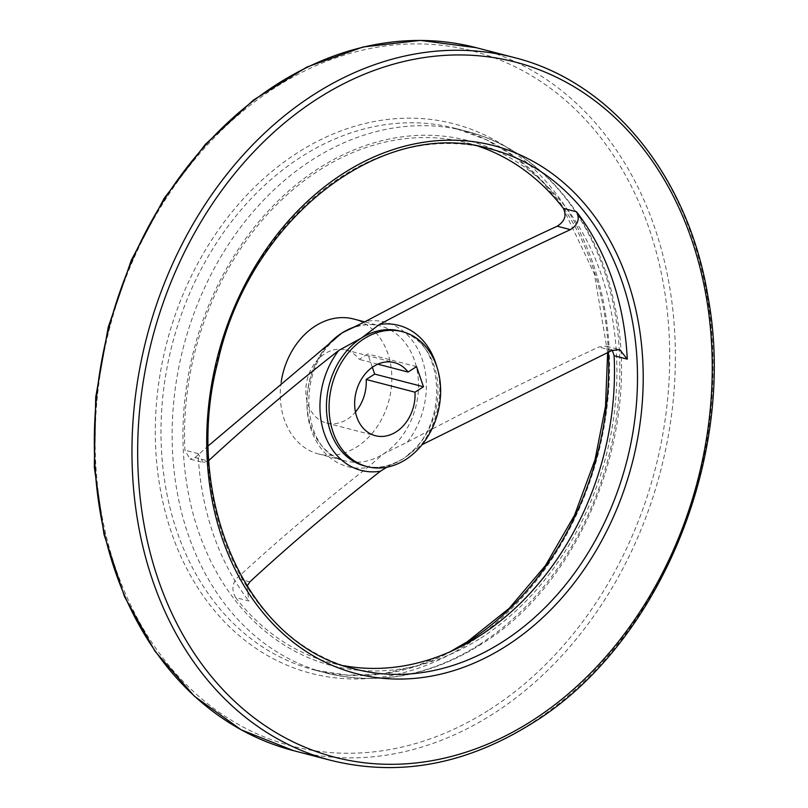 <?xml version="1.0" encoding="UTF-8"?>
<svg xmlns="http://www.w3.org/2000/svg" width="808" height="808" viewBox="0 0 808 808"><rect width="100%" height="100%" fill="white"/><g stroke="black" fill="none" stroke-linecap="round" stroke-linejoin="round"><path stroke-width="0.61" stroke-dasharray="4.04 3.03" d="M247.056 586.204L248.814 600.98L235.623 597.556C231.684 590.406 232.048 584.022 236.694 578.407C276.851 541.269 320.493 504.303 367.63 467.509L383.537 453.823L407.272 442.178C469.266 409.242 533.118 377.528 598.799 347.036L606.545 346.208L612.333 350.298M478.528 146.288A268.741 210.868 104.6 0 0 467.105 142.875A268.741 210.868 104.6 0 0 184.891 450.218L190.052 459.106L203.232 462.54L208.282 461.004L195.092 457.581L190.052 459.106M208.373 445.764L195.092 457.581M235.623 597.556A268.741 210.868 104.6 0 0 331.886 663.065A268.741 210.868 104.6 0 0 343.531 665.651M436.815 366.66A74.902 58.772 104.6 0 1 420.978 445.309L403.02 458.894L386.82 467.226M281.174 382.204A69.73 54.712 104.6 0 0 318.504 453.965A69.73 54.712 104.6 0 0 356.853 446.895A69.73 54.712 104.6 0 0 391.809 376.195A69.73 54.712 104.6 0 0 353.591 318.988M372.326 367.286L367.731 353.944L359.257 359.358A37.764 29.633 104.6 0 0 345.551 349.925A37.764 29.633 104.6 0 0 307.363 379.023A37.764 29.633 104.6 0 0 326.543 423.028A37.764 29.633 104.6 0 0 355.459 412.029M203.232 462.54L198.081 453.642A268.741 210.868 104.6 0 0 248.814 600.98M377.791 364.176L359.257 359.358M416.544 366.63L367.731 353.944M249.884 581.831L236.694 578.407M480.821 638.057A271.195 212.797 104.6 0 0 533.795 174.195A271.195 212.797 104.6 0 0 185.123 396.981A271.195 212.797 104.6 0 0 480.821 638.057M407.272 442.178A74.669 58.59 104.6 0 0 422.069 359.015A74.669 58.59 104.6 0 0 365.66 321.352M326.018 346.683A74.669 58.59 104.6 0 0 311.221 429.846A74.669 58.59 104.6 0 0 367.63 467.509M396.809 461.964C385.931 467.297 375.215 468.63 364.681 465.964A69.73 54.712 104.6 0 0 403.02 458.894A69.73 54.712 104.6 0 0 437.976 388.194A69.73 54.712 104.6 0 0 399.758 330.997C443.663 338.673 450.591 423.049 408.313 454.409M327.371 345.693A69.73 54.712 104.6 0 0 307.888 413.908A69.73 54.712 104.6 0 0 345.188 460.893A69.73 54.712 104.6 0 0 383.537 453.823A69.73 54.712 104.6 0 0 418.483 383.133A69.73 54.712 104.6 0 0 380.275 325.927A69.73 54.712 104.6 0 0 355.49 326.664M198.081 453.642L184.891 450.218M467.105 142.875L490.123 148.854A268.741 210.868 104.6 0 0 218.423 355.904A268.741 210.868 104.6 0 0 354.904 669.044L331.886 663.065M331.149 760.429A363.166 284.951 104.6 0 0 530.856 723.604A363.166 284.951 104.6 0 0 712.898 355.409A363.166 284.951 104.6 0 0 513.878 57.469M293.496 750.642A363.166 284.951 104.6 0 0 493.203 713.817A363.166 284.951 104.6 0 0 675.246 345.622A363.166 284.951 104.6 0 0 476.225 47.682M489.547 709.666A359.095 281.76 104.6 0 0 559.692 95.465A359.095 281.76 104.6 0 0 98.01 390.466A359.095 281.76 104.6 0 0 489.547 709.666M467.115 644.501A283.881 222.745 104.6 0 0 522.564 158.934A283.881 222.745 104.6 0 0 157.58 392.153A283.881 222.745 104.6 0 0 467.115 644.501M608.404 352.167A279.821 219.554 104.6 0 0 455.257 128.351A279.821 219.554 104.6 0 0 172.357 343.925A279.821 219.554 104.6 0 0 314.464 669.984A279.821 219.554 104.6 0 0 455.429 649.299M479.477 644.501A279.821 219.554 104.6 0 0 619.746 360.802A279.821 219.554 104.6 0 0 466.398 131.239A279.821 219.554 104.6 0 0 183.497 346.824A279.821 219.554 104.6 0 0 325.604 672.872A279.821 219.554 104.6 0 0 479.477 644.501M611.989 350.46L598.799 347.036M350.066 329.24C360.398 324.523 370.468 323.412 380.275 325.927L364.721 321.887M335.35 339.087C294.647 371.832 303.121 453.904 345.188 460.893L318.504 453.965M450.016 651.783L416.393 666.024L382.043 673.892L347.804 675.215L314.464 669.984L325.604 672.872C378.245 685.74 430.078 676.225 481.103 644.34C583.073 582.053 643.239 427.644 614.282 303.505C596.365 216.857 538.785 149.298 466.398 131.239L455.257 128.351L486.022 139.582L514.544 156.641L540.188 179.144L562.368 206.626L594.385 273.922L607.626 352.541M326.543 423.028L375.356 435.714M345.551 349.925L394.365 362.61M606.545 346.208L619.726 349.632"/><path stroke-width="1.21" d="M208.282 461.004C248.339 423.968 291.839 387.113 338.764 350.43L361.418 338.067L379.366 324.483C441.229 291.658 504.899 260.045 570.387 229.634C577.972 224.806 580.023 218.867 576.548 211.807L563.368 208.383C566.852 215.413 564.792 221.352 557.197 226.21C491.496 256.702 427.644 288.426 365.66 321.352L341.925 332.997L208.373 445.764M386.82 467.226L380.376 471.256C333.431 507.949 289.931 544.814 249.884 581.831L247.056 586.204M343.531 665.651A268.741 210.868 104.6 0 0 479.669 635.815A268.741 210.868 104.6 0 0 614.1 355.722L612.333 350.298M563.368 208.383A268.741 210.868 104.6 0 0 478.528 146.288M364.721 321.887L353.591 318.988A69.73 54.712 104.6 0 0 281.174 382.204M355.459 412.029A37.764 29.633 104.6 0 0 366.196 379.497L374.67 374.084L372.326 367.286M408.07 372.054A37.764 29.633 -75.4 0 0 394.365 362.61A37.764 29.633 -75.4 0 0 356.176 391.708A37.764 29.633 -75.4 0 0 375.356 435.714A37.764 29.633 -75.4 0 0 414.999 392.193L423.483 386.769L416.544 366.63L408.07 372.054L377.791 364.176M405.656 459.58A69.73 54.712 104.6 0 0 440.613 388.88A69.73 54.712 104.6 0 0 402.404 331.684A69.73 54.712 104.6 0 0 331.906 385.396A69.73 54.712 104.6 0 0 367.317 466.65A69.73 54.712 104.6 0 0 405.656 459.58M576.548 211.807A268.741 210.868 104.6 0 1 627.281 359.146L619.726 349.632L611.989 350.46L422.17 444.632M414.999 392.193L366.196 379.497M423.483 386.769L374.67 374.084M570.387 229.634L557.197 226.21M402.404 331.684L399.758 330.997A69.73 54.712 104.6 0 0 361.418 338.067A69.73 54.712 104.6 0 0 326.462 408.757A69.73 54.712 104.6 0 0 364.681 465.964L367.317 466.65M436.815 366.66A74.902 58.772 104.6 0 0 379.366 324.483M355.49 326.664A69.73 54.712 104.6 0 0 341.925 332.997A69.73 54.712 104.6 0 0 327.371 345.693M338.764 350.43A74.902 58.772 104.6 0 0 324.271 433.391A74.902 58.772 104.6 0 0 380.376 471.256M502.687 641.794A268.741 210.868 104.6 0 0 637.401 369.327A268.741 210.868 104.6 0 0 490.123 148.854C381.568 116.493 249.49 218.847 217.948 361.398C181.709 498.758 247.41 644.905 354.904 669.044A268.741 210.868 104.6 0 0 502.687 641.794M627.281 359.146L614.1 355.722M506.343 645.956A272.811 214.059 104.6 0 0 559.631 179.346A272.811 214.059 104.6 0 0 208.888 403.455A272.811 214.059 104.6 0 0 506.343 645.956M532.088 720.716A359.095 281.76 104.6 0 0 602.223 106.515A359.095 281.76 104.6 0 0 140.542 401.515A359.095 281.76 104.6 0 0 532.088 720.716M513.878 57.469A363.166 284.951 104.6 0 0 146.723 337.259A363.166 284.951 104.6 0 0 331.149 760.429C398.92 777.033 465.822 764.721 531.836 723.514C659.126 645.531 737.492 455.934 708.131 297.506C688.86 177.134 611.949 81.76 513.878 57.469L476.225 47.682A363.166 284.951 104.6 0 0 109.07 327.472A363.166 284.951 104.6 0 0 293.496 750.642L331.149 760.429M455.429 649.299A279.821 219.554 104.6 0 0 468.337 641.613A279.821 219.554 104.6 0 0 608.404 352.167M476.225 47.682L420.362 40.4L363.176 46.955L306.868 67.064L253.611 99.929L205.424 144.258L164.145 198.354L131.32 260.146L108.222 327.25L95.718 397.122L94.294 467.075L104.01 534.421L124.503 596.617L155.015 651.248L194.405 696.233L241.158 729.806L293.496 750.642M607.626 352.541L605.525 406.232L595.041 459.651L574.538 515.211L545.481 565.529L509.212 608.333L467.357 641.704L450.016 651.783"/></g></svg>
